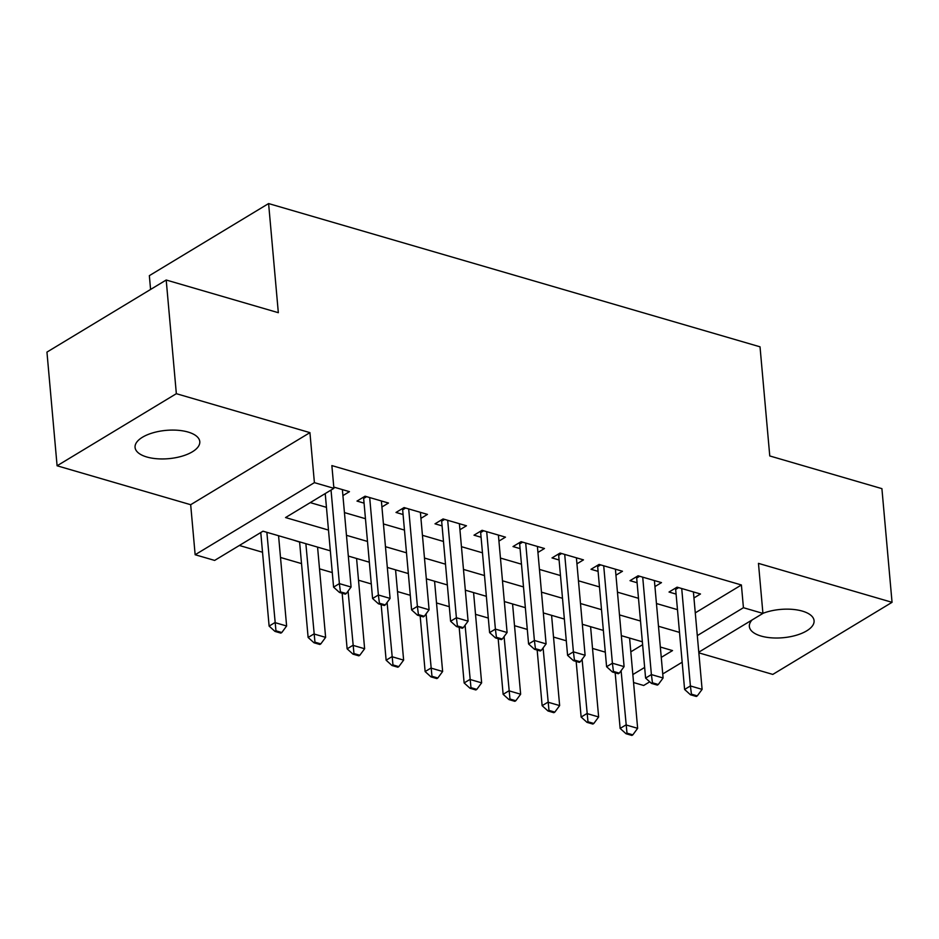 <?xml version="1.0" encoding="UTF-8"?>
<svg xmlns="http://www.w3.org/2000/svg" width="939" height="939" viewBox="0 0 939 939"><rect width="100%" height="100%" fill="white"/><g stroke="black" fill="none" stroke-linecap="round" stroke-linejoin="round"><path stroke-width="1.41" d="M146.801 456.988A32.489 14.202 174.9 0 0 181.79 456.248A32.489 14.202 174.9 0 0 199.784 441.623A32.489 14.202 174.9 0 0 188.058 432.046A32.489 14.202 174.9 0 0 153.057 432.785A32.489 14.202 174.9 0 0 135.063 447.398A32.489 14.202 174.9 0 0 146.801 456.988M752.139 619.916A32.489 14.202 174.9 0 0 749.357 626.477A32.489 14.202 174.9 0 0 761.095 636.055A32.489 14.202 174.9 0 0 796.084 635.316A32.489 14.202 174.9 0 0 814.078 620.691A32.489 14.202 174.9 0 0 802.352 611.113A32.489 14.202 174.9 0 0 762.926 613.331M330.34 550.829L262.99 531.192L214.644 560.419L195.148 554.738L314.401 482.646L333.897 488.327L285.55 517.553L328.486 530.077M190.676 504.713L309.929 432.633L176.344 393.687L166.203 280.01L46.95 352.102L57.091 465.779L190.676 504.713L195.148 554.738M150.58 289.458L149.348 275.655L268.601 203.563L760.027 346.82L769.769 455.955L881.909 488.644L892.05 602.322L758.466 563.377L762.926 613.402L698.792 652.171M698.851 652.851L772.797 674.413L892.05 602.322M649.741 681.82L643.673 685.482L633.555 682.536M239.363 545.477L262.521 552.238M280.503 557.473L301.525 563.6M319.506 568.846L332.277 572.567M358.51 580.22L371.281 583.941M397.514 591.582L410.284 595.303M436.518 602.955L449.288 606.676M475.521 614.329L488.292 618.05M514.525 625.691L527.295 629.412M553.517 637.065L566.299 640.785M592.521 648.426L605.303 652.159M176.344 393.687L57.091 465.779M342.923 495.604L349.461 491.66L333.791 487.095M381.927 506.978L388.464 503.034L365.06 496.203L356.996 501.074L364.074 503.14M420.93 518.351L427.456 514.396L404.063 507.576L396 512.448L403.077 514.513M459.934 529.713L466.46 525.77L443.067 518.95L435.003 523.821L442.081 525.875M498.938 541.087L505.464 537.143L482.071 530.312L474.007 535.183L481.073 537.249M537.93 552.461L544.467 548.505L521.063 541.686L513.011 546.557L520.077 548.622M576.933 563.823L583.471 559.879L560.067 553.059L552.015 557.93L559.081 559.984M615.937 575.196L622.475 571.252L599.07 564.421L591.018 569.292L598.084 571.358M654.941 586.57L661.479 582.614L638.074 575.795L630.022 580.666L637.088 582.732M292.804 539.89L299.611 542.108M630.82 651.83L642.616 644.694M695.283 612.862L741.399 584.974L331.866 465.591L333.897 488.327M310.269 502.623L326.455 507.342M344.437 512.577L365.459 518.704M383.441 523.95L404.463 530.077M422.444 535.312L443.466 541.451M461.448 546.686L482.47 552.813M500.452 558.059L521.474 564.186M539.444 569.421L560.477 575.56M578.447 580.795L599.481 586.922M617.451 592.169L638.473 598.296M656.455 603.531L677.477 609.657M693.944 597.932L700.482 593.988L677.078 587.168L669.026 592.039L676.092 594.094M309.929 432.633L314.401 482.646M741.399 584.974L743.43 607.709L762.926 613.402M166.203 280.01L278.331 312.699L268.601 203.563M661.267 657.382L672.524 650.574L660.34 647.03M642.358 641.783L621.336 635.656M603.354 630.409L582.333 624.282M564.351 619.047L543.329 612.921M525.347 607.674L504.325 601.547M486.355 596.312L465.321 590.173M447.351 584.938L426.318 578.811M408.348 573.565L387.314 567.438M369.344 562.203L348.322 556.064M632.851 674.566L644.647 667.429M682.172 662.218L662.746 673.956M697.301 635.597L743.43 607.709M346.468 535.312L367.489 541.439M385.471 546.686L406.493 552.813M424.475 558.048L445.497 564.186M463.479 569.421L484.501 575.548M502.471 580.795L523.504 586.922M541.474 592.157L562.508 598.296M580.478 603.531L601.5 609.657M619.482 614.904L640.504 621.031M658.485 626.266L679.507 632.393M691.444 694.179L690.47 694.766L696.327 696.468L697.29 695.881L691.444 694.179L690.4 685.951L684.601 689.461L675.669 589.422A5.071 3.404 58.8 0 0 675.423 588.166M693.405 591.922L702.102 689.367L690.4 685.951L681.714 588.518M697.29 695.881L702.102 689.367M684.601 689.461L690.47 694.766M615.174 672.817L620.139 728.429L625.937 724.92L637.64 728.324L629.588 638.062M626.008 733.723L631.865 735.437L632.827 734.85L626.982 733.148L626.008 733.723L620.139 728.429M621.102 670.681L626.982 733.148M637.64 728.324L632.827 734.85M652.441 682.806L651.466 683.392L657.323 685.094L658.286 684.508L652.441 682.806L651.396 674.578L645.598 678.087L636.677 578.048A5.071 3.404 58.8 0 0 636.419 576.792M654.401 580.56L663.098 677.993L651.396 674.578L642.71 577.145M658.286 684.508L663.098 677.993M645.598 678.087L651.466 683.392M613.437 671.432L612.463 672.019L618.32 673.733L619.282 673.146L613.437 671.432L612.404 663.216L606.594 666.713L597.673 566.687A5.071 3.404 58.8 0 0 597.415 565.431M615.409 569.187L624.095 666.62L612.404 663.216L603.707 565.771M619.282 673.146L624.095 666.62M606.594 666.713L612.463 672.019M574.433 660.07L573.459 660.657L579.316 662.359L580.279 661.772L574.433 660.07L573.4 651.842L567.59 655.352L558.67 555.313A5.071 3.404 58.8 0 0 558.412 554.057M576.405 557.813L585.103 655.258L573.4 651.842L564.703 554.409M580.279 661.772L585.103 655.258M567.59 655.352L573.459 660.657M535.43 648.696L534.467 649.283L540.312 650.985L541.275 650.398L535.43 648.696L534.397 640.468L528.587 643.978L519.666 543.939A5.071 3.404 58.8 0 0 519.408 542.683M537.401 546.451L546.099 643.884L534.397 640.468L525.699 543.035M541.275 650.398L546.099 643.884M528.587 643.978L534.467 649.283M576.17 661.443L581.135 717.056L586.945 713.546L598.636 716.962L590.584 626.689M587.004 722.361L592.861 724.063L593.824 723.476L587.978 721.774L587.004 722.361L581.135 717.056M582.098 659.307L587.978 721.774M598.636 716.962L593.824 723.476M537.167 650.07L542.132 705.682L547.942 702.184L559.644 705.588L551.58 615.327M548 710.987L553.857 712.689L554.82 712.114L548.975 710.4L548 710.987L542.132 705.682M543.094 647.945L548.975 710.4M559.644 705.588L554.82 712.114M498.175 638.708L503.128 694.32L508.938 690.811L520.64 694.214L512.577 603.953M509.008 699.614L514.854 701.327L515.816 700.74L509.971 699.039L509.008 699.614L503.128 694.32M504.09 636.572L509.971 699.039M520.64 694.214L515.816 700.74M459.171 627.334L464.136 682.946L469.934 679.437L481.637 682.853L473.573 592.579M470.005 688.252L475.85 689.954L476.812 689.367L470.967 687.665L470.005 688.252L464.136 682.946M465.087 625.198L470.967 687.665M481.637 682.853L476.812 689.367M496.426 637.323L495.463 637.91L501.309 639.623L502.271 639.036L496.426 637.323L495.393 629.107L489.595 632.604L480.662 532.577A5.071 3.404 58.8 0 0 480.416 531.321M498.398 535.077L507.095 632.51L495.393 629.107L486.695 531.662M502.271 639.036L507.095 632.51M489.595 632.604L495.463 637.91M420.167 615.961L425.132 671.573L430.931 668.075L442.633 671.479L434.569 581.218M431.001 676.878L436.846 678.58L437.82 678.005L431.963 676.291L431.001 676.878L425.132 671.573M426.083 613.836L431.963 676.291M442.633 671.479L437.82 678.005M457.422 625.961L456.46 626.548L462.305 628.25L463.279 627.663L457.422 625.961L456.389 617.733L450.591 621.242L441.659 521.204A5.071 3.404 58.8 0 0 441.412 519.948M459.394 523.704L468.092 621.149L456.389 617.733L447.692 520.3M463.279 627.663L468.092 621.149M450.591 621.242L456.46 626.548M381.164 604.599L386.129 660.211L391.927 656.701L403.629 660.117L395.565 569.844M391.997 665.505L397.843 667.218L398.817 666.631L392.96 664.929L391.997 665.505L386.129 660.211M387.091 602.462L392.96 664.929M403.629 660.117L398.817 666.631M418.418 614.587L417.456 615.174L423.301 616.876L424.275 616.289L418.418 614.587L417.386 606.359L411.587 609.869L402.655 509.83A5.071 3.404 58.8 0 0 402.408 508.574M420.39 512.342L429.088 609.775L417.386 606.359L408.688 508.926M424.275 616.289L429.088 609.775M411.587 609.869L417.456 615.174M342.16 593.225L347.125 648.837L352.923 645.328L364.625 648.743L356.574 558.47M352.994 654.143L358.839 655.845L359.813 655.258L353.956 653.556L352.994 654.143L347.125 648.837M348.087 591.089L353.956 653.556M364.625 648.743L359.813 655.258M379.415 603.214L378.452 603.8L384.297 605.514L385.272 604.927L379.415 603.214L378.382 594.997L372.583 598.495L363.651 498.468A5.071 3.404 58.8 0 0 363.405 497.212M381.387 500.968L390.084 598.401L378.382 594.997L369.684 497.553M385.272 604.927L390.084 598.401M372.583 598.495L378.452 603.8M299.588 541.862L308.121 637.464L313.919 633.966L325.622 637.37L317.57 547.108M313.99 642.769L319.835 644.471L320.809 643.896L314.952 642.182L313.99 642.769L308.121 637.464M305.868 543.693L314.952 642.182M325.622 637.37L320.809 643.896M340.411 591.852L339.449 592.439L345.294 594.141L346.268 593.554L340.411 591.852L339.378 583.624L333.58 587.133L325.223 493.574M342.383 489.595L351.08 587.039L339.378 583.624L331.033 490.064M346.268 593.554L351.08 587.039M333.58 587.133L339.449 592.439M260.772 532.542L269.117 626.102L274.916 622.592L286.618 626.008L278.566 535.735M274.986 631.407L280.831 633.109L281.806 632.522L275.949 630.82L274.986 631.407L269.117 626.102M266.864 532.319L275.949 630.82M286.618 626.008L281.806 632.522M678.651 587.626L675.669 589.422M639.647 576.253L636.677 578.048M600.643 564.879L597.673 566.687M561.639 553.517L558.67 555.313M522.636 542.143L519.666 543.939M483.632 530.77L480.662 532.577M444.628 519.408L441.659 521.204M405.636 508.034L402.655 509.83M366.633 496.661L363.651 498.468"/></g></svg>

